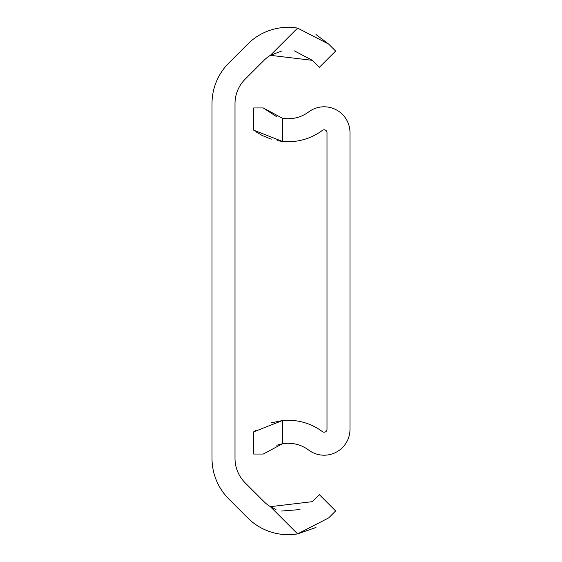 <?xml version="1.0" encoding="UTF-8"?>
<svg xmlns="http://www.w3.org/2000/svg" width="562" height="562" viewBox="0 0 562 562"><rect width="100%" height="100%" fill="white"/><g stroke="black" fill="none" stroke-linecap="round" stroke-linejoin="round"><path stroke-width="0.84" d="M275.998 509.439L270.371 506.678A34.205 34.205 0 0 1 264 501.662L245.109 482.779A34.493 34.493 0 0 1 235.007 458.381L235.007 103.619A34.493 34.493 0 0 1 245.109 79.221L264 60.338A34.205 34.205 0 0 1 270.371 55.322L282.04 50.875M297.593 28.1L328.637 44.075L335.619 51.058L319.357 67.321L312.374 60.338L270.371 55.322L297.593 28.1A57.205 57.205 0 0 0 247.737 44.075L228.846 62.965A57.493 57.493 0 0 0 212.007 103.619L212.007 458.381A57.493 57.493 0 0 0 228.846 499.035L247.737 517.925A57.205 57.205 0 0 0 297.593 533.9L270.371 506.678L312.374 501.662L319.357 494.679L335.619 510.942L328.637 517.925L297.593 533.9L315.985 527.472M299.989 509.579L281.513 511.027M328.637 44.075L315.985 34.528M294.404 50.889L312.374 60.338M276.757 445.237L282.44 443.755A34.205 34.205 0 0 1 308.643 450.064A25.873 25.873 0 0 0 349.993 429.326L349.993 132.674A25.873 25.873 0 0 0 308.643 111.936A34.205 34.205 0 0 1 282.44 118.245L282.44 141.441A57.205 57.205 0 0 0 322.398 130.37A2.873 2.873 0 0 1 326.993 132.674L326.993 429.326A2.873 2.873 0 0 1 322.398 431.63A57.205 57.205 0 0 0 282.44 420.559L271.446 422.779M282.44 443.755L263.262 454.047L253.694 454.047L253.694 431.841L282.44 420.559L282.44 443.755M255.682 430.401L253.694 431.841M277.094 140.641L282.44 141.441L253.694 130.159L255.19 131.255M255.977 131.796L261.976 135.372M262.187 135.477L271.277 139.172M253.694 130.159L253.694 107.953L263.262 107.953L282.44 118.245M276.757 116.763L263.262 107.953"/></g></svg>
